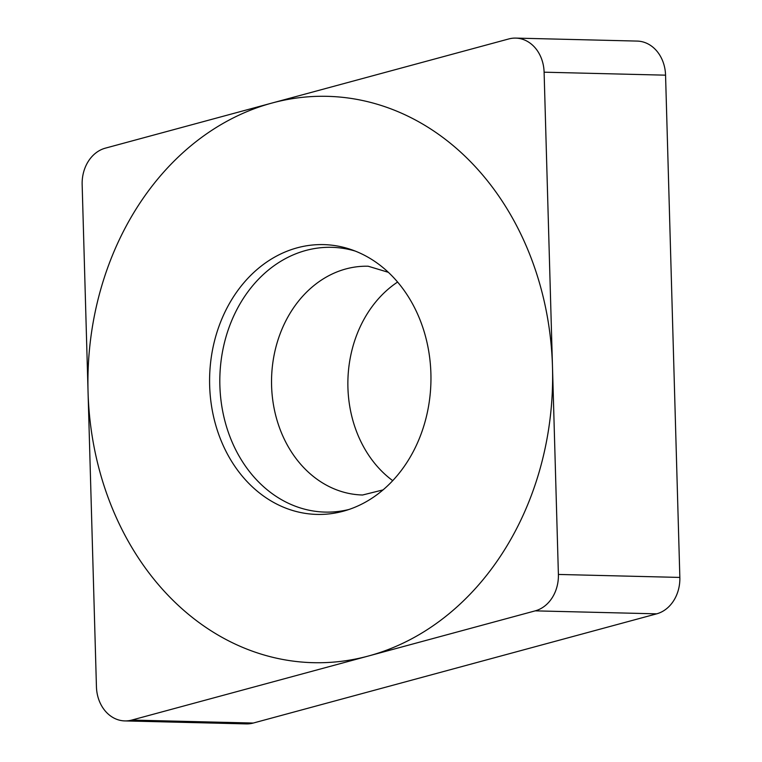 <?xml version="1.0" encoding="UTF-8"?>
<svg xmlns="http://www.w3.org/2000/svg" width="762" height="762" viewBox="0 0 762 762"><rect width="100%" height="100%" fill="white"/><g stroke="black" fill="none" stroke-linecap="round" stroke-linejoin="round"><path stroke-width="1.14" d="M131.778 720.071A35.69 29.27 -88.6 0 1 96.441 686.829L82.153 184.575A35.69 29.27 -88.6 0 1 105.327 148.161L508.768 38.948A35.69 29.27 -88.6 0 1 544.106 72.19L558.394 574.443A35.69 29.27 -88.6 0 1 535.219 610.857L131.778 720.071L535.219 610.857A35.69 29.27 -88.6 0 0 558.394 574.443L544.106 72.19A35.69 29.27 -88.6 0 0 515.722 38.1A35.69 29.27 -88.6 0 0 508.768 38.948L105.327 148.161A35.69 29.27 -88.6 0 0 82.153 184.575L96.441 686.829A35.69 29.27 -88.6 0 0 124.825 720.919A35.69 29.27 -88.6 0 0 131.778 720.071L253.232 723.052L656.673 613.839A35.69 29.27 91.4 0 0 679.847 577.425L665.559 75.171A35.69 29.27 91.4 0 0 637.175 41.081L515.722 38.1M211.998 408.823A134.941 110.671 91.4 0 1 351.444 249.679A134.941 110.671 91.4 0 1 428.549 350.196A134.941 110.671 91.4 0 1 345.034 510.721A134.941 110.671 91.4 0 1 211.998 408.823M253.232 723.052A35.69 29.27 91.4 0 1 246.278 723.9L124.825 720.919M392.725 480.651A114.424 93.84 91.4 0 1 349.91 407.346A114.424 93.84 91.4 0 1 397.602 282.045M355.235 251.079A132.426 108.604 91.4 0 0 222.18 408.47A132.426 108.604 -88.6 0 0 348.891 509.502M547.564 317.983A283.264 232.324 -88.6 0 0 272.024 103.032A283.264 232.324 -88.6 0 0 92.983 441.036A283.264 232.324 -88.6 0 0 368.522 655.987A283.264 232.324 -88.6 0 0 547.564 317.983M535.219 610.857L656.673 613.839M558.394 574.443L679.847 577.425M544.106 72.19L665.559 75.171M383.019 489.909L362.579 495.005A114.424 93.84 -88.6 0 1 273.577 405.47A114.424 93.84 91.4 0 1 368.198 266.233L388.363 272.32"/></g></svg>
